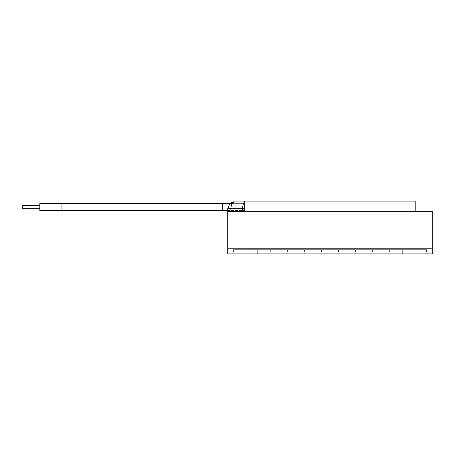 <?xml version="1.0" encoding="UTF-8"?>
<svg xmlns="http://www.w3.org/2000/svg" width="455" height="455" viewBox="0 0 455 455"><rect width="100%" height="100%" fill="white"/><g stroke="black" fill="none" stroke-linecap="round" stroke-linejoin="round"><path stroke-width="0.34" stroke-dasharray="2.27 1.71" d="M39.795 205.341L22.75 205.341L22.75 208.748L22.75 207.048L22.75 208.748L39.795 208.748L39.795 205.341L39.795 208.748M227.71 210.455L244.756 210.455L244.756 203.635L244.756 210.455L244.756 203.635L244.756 210.455L227.71 210.455L227.71 208.748L230.02 203.635L244.756 203.635L222.597 203.635L222.597 207.048L61.954 207.048L61.954 210.455L61.954 203.635L39.795 203.635L39.795 210.455M415.205 211.308L415.205 201.082L244.756 201.082L244.756 211.308L415.205 211.308L227.71 211.308L227.71 248.805L432.25 248.805L227.71 248.805L227.71 253.918L432.25 253.918L432.25 211.308L227.71 211.308L244.756 211.308L244.756 208.748L244.756 211.308M244.756 201.935L244.756 208.748L244.756 201.935L234.302 201.935M227.71 208.748L230.873 208.748C231.106 204.642 232.323 202.367 234.53 201.935M347.028 249.658L338.503 249.658L347.028 249.658M347.028 253.918L338.503 253.918L347.028 253.918M381.114 249.658L389.639 249.658L381.114 249.658M381.114 253.918L389.639 253.918L381.114 253.918M278.847 249.658L287.372 249.658L278.847 249.658M278.847 253.918L287.372 253.918L278.847 253.918M312.938 249.658L304.412 249.658L312.938 249.658M312.938 253.918L304.412 253.918L312.938 253.918M257.291 253.918L402.669 253.918L257.291 253.918L257.291 249.658L233.432 249.658L402.669 249.658L257.291 249.658L257.291 253.918M402.669 253.918L426.534 253.918L402.669 253.918L402.669 249.658L426.534 249.658L402.669 249.658L402.669 253.918M222.597 207.048L222.597 210.455L222.597 207.048L61.954 207.048L61.954 210.455L222.597 210.455L222.597 203.635L222.597 207.048M61.954 203.635L61.954 207.048L61.954 203.635L222.597 203.635M230.873 211.308L230.873 208.748L244.756 208.748M244.756 202.06A6.819 2.605 90 0 0 242.651 208.748L242.651 211.308M233.995 201.957L233.028 202.105M232.659 202.202L232.175 202.361M231.288 202.759L230.878 202.998M230.856 203.015L230.475 203.277M230.02 203.635L229.712 203.931M355.548 249.658L355.548 253.918M389.639 249.658L389.639 253.918M287.372 249.658L287.372 253.918M321.458 249.658L321.458 253.918M233.432 249.658L233.432 253.918M426.534 249.658L426.534 253.918M304.412 249.658L304.412 253.918M270.327 249.658L270.327 253.918M372.594 249.658L372.594 253.918M338.503 249.658L338.503 253.918"/><path stroke-width="0.68" d="M39.795 208.748L22.75 208.748L22.75 205.341L39.795 205.341M227.71 210.455L222.597 210.455L227.71 210.455L227.71 211.308L432.25 211.308L432.25 248.805L227.71 248.805L432.25 248.805L432.25 253.918L227.71 253.918L227.71 208.748L229.712 203.931L234.53 201.935L244.756 201.935M222.597 203.635L61.954 203.635L61.954 210.455L39.795 210.455L222.597 210.455L222.597 203.635L230.02 203.635L234.53 201.935C233.83 201.565 232.226 202.23 229.712 203.931M61.954 203.635L39.795 203.635L39.795 210.455M415.205 211.308L415.205 201.082L244.756 201.082L244.756 211.308M244.756 208.748L230.873 208.748C231.106 204.642 232.323 202.367 234.53 201.935M227.71 208.748L230.873 208.748L230.873 211.308M244.756 202.06A6.819 2.605 -90 0 0 242.651 208.748L242.651 211.308M233.028 202.105L232.659 202.202M232.175 202.361L231.288 202.759M230.418 203.317L230.02 203.635"/></g></svg>

